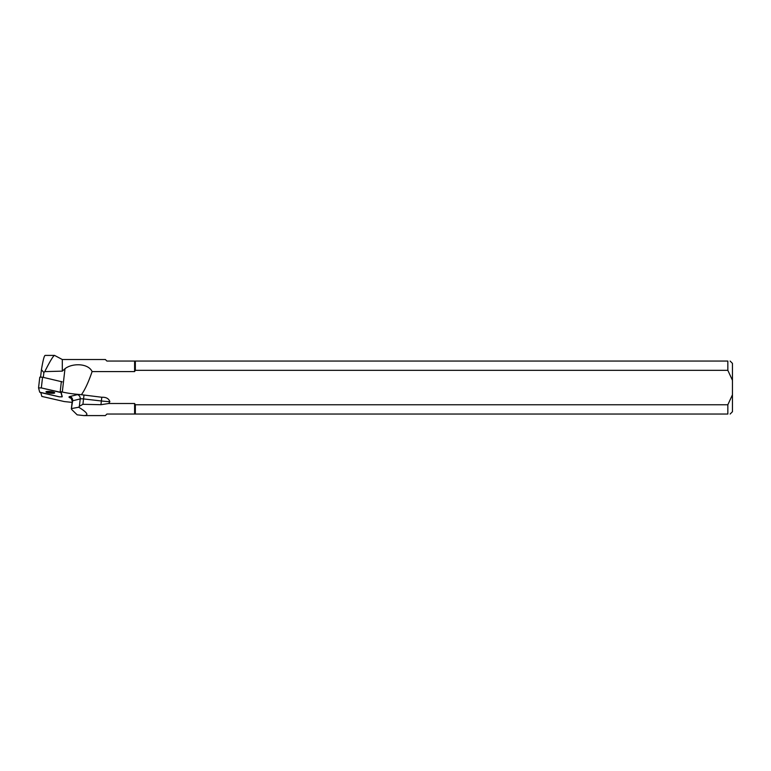 <?xml version="1.0" encoding="UTF-8"?>
<svg xmlns="http://www.w3.org/2000/svg" width="771" height="771" viewBox="0 0 771 771"><rect width="100%" height="100%" fill="white"/><g stroke="black" fill="none" stroke-linecap="round" stroke-linejoin="round"><path stroke-width="1.16" d="M38.56 387.861L39.784 377.173L42.559 377.202L62.21 381.857M62.123 396.824L60.986 392.564L60.128 392.198L41.326 387.919L38.55 387.89L39.697 392.169L40.545 392.535L59.348 396.824L62.133 396.853L61.217 392.275M48.13 391.417A4.385 0.81 -173.4 0 0 45.981 391.87A4.385 0.81 -173.4 0 0 50.25 393.171A4.385 0.81 -173.4 0 0 54.702 392.873A4.385 0.81 -173.4 0 0 52.544 391.909A4.385 0.81 -173.4 0 0 48.13 391.417M38.55 387.89L39.784 377.173M72.088 402.375L64.292 401.566L41.827 396.419L40.796 392.593M40.603 376.99L41.432 369.723L43.88 372.518L44.766 371.622L62.306 371.14L64.986 368.721C72.088 363.016 88.26 363.074 92.106 371.583L134.607 371.583L134.607 361.059L135.339 361.059L135.339 370.331L727.843 370.331L727.843 361.059L135.339 361.059M62.306 371.14L62.306 359.508L54.558 355.412L45.132 355.412C44.207 355.672 42.974 360.442 41.432 369.723M43.321 377.376L43.88 372.518M60.205 391.533L62.306 392.015A23.496 4.327 -173.4 0 0 78.902 394.444A7.373 1.359 -173.4 0 0 77.389 394.646L69.824 396.516A7.373 1.359 -173.4 0 0 69.92 397.817L71.52 398.53M54.519 355.412C53.199 355.913 49.942 361.32 44.766 371.622M62.133 396.853L62.22 396.005M62.306 359.508L105.357 359.508L106.909 361.059L134.607 361.059M135.339 414.037L727.843 414.037L727.843 404.765L135.339 404.765L135.339 414.037L106.909 414.037L105.357 415.588L83.74 415.588L77.167 414.837L71.77 409.574L71.346 408.842L72.657 400.785L80.223 398.925L79.365 406.298L82.921 404.303L100.943 404.708L108.653 403.512A127.572 23.496 -83.4 0 0 109.877 401.662C108.769 398.54 106.08 397.075 101.801 397.258L81.398 394.713A127.572 23.496 -83.4 0 0 92.106 371.583M134.607 414.037L134.607 403.512L108.653 403.512M83.74 415.588C89.185 415.463 87.518 412.678 78.738 407.233L79.365 406.298M727.843 370.331L732.45 380.305L732.45 411.714L730.127 414.037M730.127 361.059L732.45 363.382L732.45 380.305M732.45 394.791L727.843 404.765M727.843 414.037C730.841 414.037 730.841 414.037 727.843 414.037M727.843 361.059C730.841 361.059 730.841 361.059 727.843 361.059M135.339 404.765L134.607 403.512M134.607 371.583L135.339 370.331M78.738 407.233L71.77 408.524M81.398 394.713L78.902 394.444M46.636 391.523A4.385 0.81 -173.4 0 0 54.143 392.391M39.697 392.169L59.348 396.814L62.123 396.824L60.986 392.564L41.335 387.919L38.55 387.909L39.697 392.169M61.073 391.726L60.986 392.564M42.559 377.202L41.326 387.919M60.128 392.198L61.362 381.491M62.306 392.015L64.986 368.721M82.921 404.303L83.547 398.925L101.367 400.978L100.943 404.708M71.346 408.842L72.243 401.045A3.682 0.675 6.6 0 1 72.657 400.785A3.682 3.248 76.1 0 0 69.824 396.516M77.389 394.646A3.682 3.248 76.1 0 1 80.223 398.925A3.682 0.675 6.6 0 1 83.547 398.925L83.972 395.205M101.801 397.258L101.367 400.978A23.496 4.327 -173.4 0 0 109.877 401.662M70.961 398.029A3.682 3.132 -65.9 0 0 69.92 397.817M72.243 401.045L71.009 398.058"/></g></svg>
